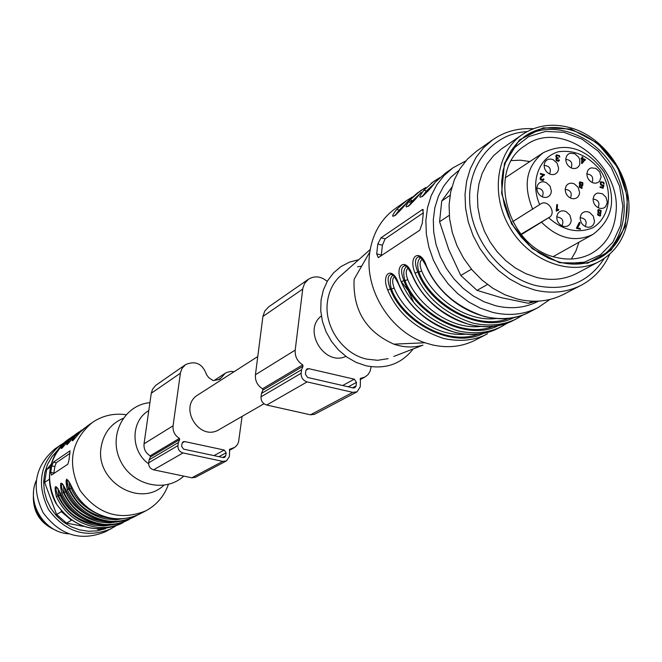 <?xml version="1.0" encoding="UTF-8"?>
<svg xmlns="http://www.w3.org/2000/svg" width="662" height="662" viewBox="0 0 662 662"><rect width="100%" height="100%" fill="white"/><g stroke="black" fill="none" stroke-linecap="round" stroke-linejoin="round"><path stroke-width="0.99" d="M257.766 356.537L198.062 394.817C177.706 406.617 199.361 442.216 219.196 429.572L263.989 403.762M321.327 315.981C302.377 330.305 324.463 366.616 345.895 356.379M305.827 370.712L305.397 374.237L307.64 377.481L353.268 387.957L354.882 387.75L356.09 385.896L356.487 382.388L354.269 379.177L308.699 368.651L306.969 368.899L305.827 370.712M371.092 366.69L370.174 371.068L368.105 374.526L365.035 377.001L360.426 378.374L360.269 386.856L357.025 391.83L352.772 392.351L307.102 381.9C303.014 380.526 301.028 377.646 301.136 373.26L301.566 369.727L303.022 366.268L302.7 364.853C297.288 361.361 294.789 356.446 295.202 350.115L302.84 288.227L304.586 283.435L308.467 279.215C314.74 275.516 320.987 276.244 327.218 281.408M357.025 391.83L314.549 414.296L310.47 414.809L266.703 405.036C262.789 403.737 260.894 400.998 261.018 396.819L261.449 393.443L262.855 390.141L262.557 388.793C257.377 385.483 255.002 380.807 255.433 374.766L262.913 316.461L264.742 311.057L268.482 307.002L308.467 279.215M182.075 443.35L181.653 446.387L183.564 449.142L223.26 457.591L224.666 457.401L225.75 455.795L226.147 452.775L224.252 450.044L184.607 441.546L183.093 441.786L182.075 443.35M242.077 416.39L238.527 442.199L237.277 444.765L234.869 447.297L229.64 449.275L229.391 456.573L226.495 460.876L222.763 461.373L183.043 452.94C179.501 451.807 177.805 449.366 177.954 445.6L178.376 442.555L179.683 439.576L179.419 438.368C174.743 435.431 172.625 431.243 173.063 425.807L180.511 372.474L182.091 368.329L185.534 364.638C195.522 360.351 202.547 363.711 206.594 374.717L208.729 377.654L213.247 380.633L219.867 379.293L225.204 373.302L226.95 372.367L230.815 371.44L234.183 371.655M226.495 460.876L195.439 477.302L191.839 477.798L153.576 469.813C150.166 468.737 148.536 466.396 148.693 462.779L149.107 459.858L150.382 456.995L150.133 455.828C145.632 453.023 143.604 449.01 144.043 443.788L151.267 393.245L152.583 389.157L155.702 385.392L185.534 364.638M394.461 276.766C392.21 278.537 392.094 282.26 394.113 287.953L391.515 289.22C402.388 319.018 446.709 346.673 478.717 333.996M393.046 275.135C389.968 277.643 389.455 282.343 391.515 289.22L390.365 288.93L387.758 290.171C397.605 313.316 416.282 329.428 443.788 338.514C460.33 342.031 474.902 340.458 487.505 333.789L475.341 340.094C462.068 346.805 447.636 348.377 432.038 344.819L425.037 342.759C390.448 331.389 364.721 290.246 369.57 254.001L369.826 251.982C372.789 233.247 381.287 218.766 395.33 208.538L406.526 200.636L396.703 209.382C386.244 222.871 398.267 214.496 407.411 201.844L407.353 201.885C399.815 210.83 395.636 215.415 394.842 215.638L394.982 215.704M392.963 275.061L391.093 274.374L392.558 274.705M390.994 274.382C387.361 275.764 387.154 280.614 390.365 288.93C401.478 321.418 451.608 350.033 483.905 333.143M404.598 265.719C400.849 267.134 400.609 272.074 403.87 280.531L401.213 281.797C411.218 305.273 430.151 321.633 457.996 330.892C474.737 334.484 489.475 332.912 502.21 326.167L499.239 327.707C486.529 334.434 471.824 336.015 455.125 332.432C427.346 323.213 408.462 306.903 398.491 283.493L398.557 283.634M398.491 283.493C392.632 265.412 380.592 273.24 387.758 290.171M408.164 268.118C405.773 269.856 405.607 273.663 407.676 279.538L405.028 280.82C416.117 311.206 461.381 339.325 493.72 326.225M404.689 265.71L406.7 266.455C403.489 268.987 402.926 273.77 405.028 280.82L403.87 280.531C415.19 313.614 466.271 342.676 498.867 325.381M418.599 256.79C414.743 258.246 414.462 263.277 417.78 271.875L415.074 273.166C425.244 296.99 444.425 313.614 472.627 323.039C489.574 326.714 504.477 325.141 517.353 318.323L514.283 319.912C501.44 326.714 486.57 328.286 469.664 324.628C441.537 315.236 422.406 298.661 412.269 274.912L412.335 275.069M412.269 274.912C406.319 256.566 393.923 264.626 401.213 281.797M496.02 318.521C465.146 322.377 431.641 296.096 421.653 270.866L418.955 272.173C430.259 303.163 476.491 331.761 509.161 318.232M421.653 270.866C419.41 265.148 419.617 261.258 422.273 259.206M420.784 257.543C417.416 260.092 416.803 264.966 418.955 272.173L417.78 271.875C429.315 305.579 481.365 335.113 514.258 317.388M422.836 259.388L418.698 256.79M426.535 266.24L426.469 266.083C420.428 247.456 407.651 255.755 415.074 273.166M423.382 212.808L385.127 238.85L382.396 245.23L381.229 255.83M422.248 223.326L423.341 213.065L422.546 209.465L381.006 237.79L377.803 244.055L376.695 253.86L378.283 257.65L419.807 230.186L422.248 223.326M405.26 204.277L399.054 210.243L395.148 215.415M399.989 210.483L396.703 209.382M419.046 194.554L412.525 200.793L408.62 206.006M413.527 201.058L410.134 199.924C399.558 213.586 411.938 204.963 421.156 192.162L420.982 192.361M433.229 184.549L426.394 191.061L422.497 196.316M435.248 182.249L445.418 173.171L435.248 182.249C427.511 191.434 423.175 196.184 422.248 196.49L422.381 196.573M427.453 191.343L423.953 190.193C413.27 204.028 426.022 195.141 435.315 182.199M393.774 356.462L422.993 345.134C413.56 347.864 403.845 347.542 393.84 344.149C366.359 331.894 353.103 310.677 354.054 280.489L354.244 279.041L369.826 251.982M388.114 358.655L377.646 360.293L366.806 359.143C342.875 354.096 323.925 326.623 327.417 301.98C328.666 292.248 332.432 284.072 338.729 277.452L370.215 249.508M338.729 277.452L343.28 273.431M357.579 266.811L361.709 266.083M400.932 281.151L408.33 290.75L413.444 301.731M413.204 348.932C401.437 363.943 385.723 369.562 366.053 365.78L356.156 362.404L346.847 357.066L338.514 349.983L331.488 341.435L326.043 331.753L322.419 321.343L320.739 310.61L321.07 299.985L323.395 289.898L327.607 280.746L333.54 272.876L340.93 266.587L349.503 262.127L358.903 259.653M512.694 221.662L540.928 203.805C547.813 199.121 556.56 212.61 549.584 217.153L521.308 234.638M529.89 161.553L520.613 160.204L511.486 160.568M571.364 259.016L575.882 251.08L578.96 242.218M615.95 212.957C621.899 164.193 561.426 118.415 525.454 145.4C486.082 168.702 506.827 247.058 555.675 257.303C568.617 260.514 580.475 259.272 591.249 253.596C605.879 245.089 614.104 231.543 615.95 212.957M566.134 263.501L584.381 262.193L600.451 254.837L612.871 242.201L620.551 225.502L622.851 206.296L619.607 186.328L611.142 167.387L598.225 151.159L581.981 139.103L563.875 132.309L545.513 131.448L528.574 136.662L514.655 147.543L505.098 163.15M597.852 258.9C626.136 242.78 632.69 199.146 612.549 166.534C592.854 133.65 551.098 119.4 523.774 137.1M559.613 262.169C574.062 265.743 587.302 264.403 599.358 258.13C628.817 242.664 636.124 198.029 615.528 164.722C595.428 131.109 552.431 117.075 525.148 136.115L517.461 142.636L511.097 150.688L506.256 160.055L503.079 170.457L501.68 181.611L502.11 193.188L504.353 204.856L508.358 216.267L514.002 227.074L521.118 236.971L529.509 245.66L538.909 252.884L549.046 258.445L559.613 262.169M571.083 129.032L543.212 127.799L519.397 139.947L504.469 163.282L501.597 193.279L511.544 223.855L532.298 248.705L559.572 262.723L587.732 263.178L611.125 250.211L625.242 226.611L627.518 197.111L617.646 167.428L597.571 143.191L571.083 129.032M570.114 127.692C604.605 136.811 632.152 177.193 628.718 213.47C626.575 235.473 616.802 251.444 599.408 261.399C571.521 276.575 530.428 261.804 510.476 228.613C490.186 195.629 495.962 152.351 522.268 134.568C536.443 125.217 552.398 122.925 570.114 127.692M522.268 134.568L501.506 148.917L493.637 155.611L487.124 163.862L482.159 173.436L478.899 184.069L477.459 195.447L477.873 207.264L480.149 219.155L484.22 230.773L489.971 241.779L497.228 251.85L505.793 260.679L515.392 268.011L525.744 273.646L536.551 277.419C551.264 281.002 564.794 279.612 577.115 273.232L599.408 261.399M527.043 131.639C493.496 133.227 467.703 163.919 469.697 201.72C471.385 239.478 500.993 276.915 535.823 285.554C565.745 291.685 588.535 282.666 604.199 258.511M533.398 128.734C518.263 127.824 504.701 131.506 492.718 139.773L483.616 147.676L476.086 157.366L470.368 168.595L466.636 181.04L465.022 194.363L465.576 208.166L468.291 222.051L473.098 235.606L479.867 248.44L488.391 260.174L498.412 270.46L509.641 278.992L521.747 285.537L534.366 289.906C551.33 294.011 566.937 292.455 581.195 285.248C594.046 278.404 603.554 268.06 609.71 254.2M492.718 139.773L476.532 151.201L467.529 159.004L460.073 168.578L454.405 179.65L450.706 191.93L449.076 205.055L449.597 218.65L452.254 232.321L456.97 245.668L463.623 258.304L472.014 269.839L481.886 279.952L492.958 288.334L504.899 294.755L517.353 299.042C534.085 303.047 549.51 301.491 563.602 294.358L581.195 285.248M451.865 187.164L441.744 200.991L450.069 195.331M441.744 200.991L439.576 221.737L448.737 249.483L460.793 275.491L471.46 269.186M449.275 215.332L439.576 221.737M487.447 284.486L477.054 290.378L501.333 297.685L528.392 303.287L532.356 301.193M460.793 275.491L477.054 290.378M528.392 303.287L536.816 301.21M582.386 162.273L584.538 159.906L582.626 159.368L582.386 162.273L581.575 162.778M598.614 212.378L600.211 212.916L600.666 211.087L598.953 210.102L598.614 212.378L598.001 212.734M580.218 187.164L581.65 187.561L581.774 186.113L580.334 185.716L579.647 187.52M579.217 183.209L580.417 182.472L580.243 184.309L582.055 184.847L582.386 183.316L579.449 182.331M582.626 159.368L581.815 159.881M598.796 210.21L597.91 210.723M580.334 185.716L579.233 186.386M580.276 185.749L579.54 185.509M581.749 163.398L584.141 160.345M582.262 159.6L581.848 159.484M601.402 182.215L600.459 182.058M602.139 187.975L602.271 187.47M602.677 185.774L602.106 185.534M600.111 183.018L601.005 182.762M542.575 175.67L540.879 176.713M542.583 180.602L542.633 179.824M539.993 178.351L541.475 177.308M542.617 176.58L543.204 175.231M557.503 210.533L557.553 210.011L556.287 210.384M570.462 198.079C572.382 192.948 570.619 190.052 565.183 189.39M592.06 182.464C593.797 177.499 592.06 174.652 586.846 173.916M598.167 207.703C600.045 202.721 598.349 199.833 593.078 199.03M585.249 226.495C587.302 221.406 585.605 218.468 580.16 217.682M561.972 225.833C564.115 220.595 562.369 217.641 556.742 216.962M571.157 167.908C572.87 162.844 571.074 160.005 565.77 159.393M549.609 174.015C551.438 168.802 549.609 165.939 544.114 165.426M542.277 196.837C544.288 191.525 542.476 188.612 536.824 188.099M576.379 228.274L578.439 224.981M599.714 216.069L600.144 215.076M600.368 213.437L600.368 212.808M598.829 210.177L597.943 209.986L598.456 209.482L601.154 210.508L600.376 215.878L597.935 215.241L597.48 213.9L599.822 215.299L600.782 213.197L600.062 213.677L598.001 212.725L597.935 209.995M581.501 185.832L581.956 185.559L582.13 188.215L579.614 187.47L579.515 185.41L580.235 185.079L579.432 184.218L579.953 181.818L582.817 182.662L582.866 185.211L581.956 185.559L582.08 184.83M581.435 188.405L581.584 187.603M557.007 155.479L555.997 155.355M558.116 161.371L557.992 160.725M557.536 160.643L558.728 159.782L559.473 160.138L558.794 161.164L556.56 160.808L555.964 160.005L556.097 158.408L556.775 158.036L555.766 156.513L556.494 154.842L559.324 155.562L559.82 157.043L559.051 156.944L558.695 155.843L557.056 155.446L556.643 155.984L556.932 157.457L558.207 157.986L558.066 158.657L556.775 158.822L556.676 159.906L558.265 160.552M556.874 158.723L556.088 158.483M555.757 156.315L556.618 156.05M581.939 158.433L582.072 156.894L582.817 157.109L582.692 158.648L585.332 159.385L582.138 163.506L581.526 163.332L581.881 159.161L581.054 158.93L581.112 158.21L581.939 158.433L581.128 158.954M585.274 160.113L584.091 160.849M585.332 159.385L584.521 159.898M582.692 158.648L581.873 159.161M582.817 157.109L582.006 157.622M603.38 183.614L603.049 182.588L601.493 182.166L600.889 183.506L601.866 185.037L603.926 185.079L603.074 188.24L600.045 187.404L600.111 186.643L602.536 187.313L603.008 185.666L600.525 184.797L600.707 181.76L603.678 182.29L604.166 183.763L603.38 183.614M602.536 187.313L601.642 187.843M603.926 185.079L602.842 185.732M542.087 175.943L543.403 175.025L540.357 174.189L540.424 173.419L544.528 174.545L541.235 177.524L541.044 179.286L542.741 179.758L543.196 178.864L543.965 179.162L543.262 180.387C540.341 180.486 539.53 179.278 540.804 176.771L540.937 176.68M543.965 179.162L542.823 179.899M544.396 175.074L543.245 175.811M544.528 174.545L543.378 175.281M557.47 210.557L556.221 211.12L556.8 204.541L557.561 204.74L557.114 209.871L558.72 209.316L558.654 210.094L557.512 210.533M558.72 209.316L557.553 210.011M557.114 209.871L556.287 210.367M557.561 204.74L556.734 205.237M565.207 188.993C565.224 193.618 567.342 196.788 571.554 198.501L573.929 198.79L576.139 198.228L577.934 196.879L579.126 194.885L579.589 192.468L578.199 187.429L574.359 183.879L572.001 183.175L569.684 183.316L567.657 184.293L566.142 185.989L565.207 188.993M586.871 173.461C586.921 178.144 589.089 181.314 593.359 182.96L595.684 183.192L597.819 182.596L599.549 181.239L601.104 176.886L599.714 171.93L595.949 168.429L591.365 167.825L589.37 168.736L587.864 170.366L586.871 173.461M593.094 198.741C593.135 203.342 595.237 206.494 599.4 208.199L601.733 208.489L603.909 207.942L605.68 206.618L607.335 202.282L606.028 197.284L602.304 193.701L597.703 193.023L595.676 193.916L594.137 195.538L593.094 198.741M580.169 217.492C580.177 222.035 582.229 225.179 586.317 226.942L588.692 227.289L590.909 226.785L592.747 225.485L593.988 223.516L594.509 221.116L593.243 216.035L589.478 212.394L587.128 211.633L584.803 211.724L582.75 212.651L581.195 214.314L580.169 217.492M556.767 216.731C556.75 221.257 558.794 224.41 562.874 226.197L565.29 226.578L567.566 226.073L569.436 224.757L570.71 222.771L571.24 220.33L569.924 215.191L566.068 211.55L563.668 210.822L561.31 210.963L559.249 211.964L557.71 213.702L556.767 216.731M565.795 158.806C565.844 163.531 568.037 166.716 572.382 168.355L574.732 168.562L576.883 167.941L578.605 166.551L579.73 164.548L579.747 159.6L578.646 157.184L574.798 153.725L570.172 153.22L568.178 154.196L566.705 155.876L565.795 158.806M544.147 164.83C544.172 169.53 546.34 172.724 550.668 174.396L553.06 174.644L555.261 174.032L557.04 172.641L558.19 170.614L558.604 168.173L557.106 163.142L553.167 159.674L550.784 159.029L548.467 159.236L546.456 160.27L544.983 162.025L544.147 164.83M536.849 187.636C536.849 192.253 538.959 195.431 543.171 197.177L545.604 197.491L547.863 196.937L549.7 195.563L550.925 193.536L551.388 191.078L549.948 185.964L545.993 182.422L543.576 181.76L541.218 181.976L539.182 183.026L537.693 184.822L536.849 187.636M579.581 224.426L577.388 227.753L580.409 228.555L580.342 229.333L576.354 228.266L579.25 222.424L580.028 222.631L579.581 224.426L578.398 225.105M580.028 222.631L579.109 223.16M580.409 228.555L579.465 229.102M577.388 227.753L576.445 228.291M600.782 213.197L599.896 213.71M598.456 214.794L597.86 215.142M598.225 214.041L597.546 214.43M580.235 185.079L579.366 185.608M558.207 157.986L557.305 158.566M556.775 158.036L555.997 158.541M559.473 160.138L558.314 160.883M68.997 481.382L69.651 489.094L71.231 488.349L70.031 483.243M63.428 484.94L64.09 492.545L65.654 491.808L64.462 486.827M87.996 521.184C74.202 515.284 64.926 506.62 60.184 495.201L58.992 490.352M66.763 479.089L68.434 489.119M57.958 488.44L58.637 495.937C67.317 515.061 83.569 524.784 107.401 525.107M60.184 495.201L56.32 496.5C64.007 512.686 76.304 522.732 93.218 526.646C103.603 528.665 113.649 527.275 123.339 522.475L120.285 524.064C95.129 534.11 73.97 527.597 56.824 504.527C44.222 478.684 48.169 456.904 68.666 439.187C51.859 450.168 42.285 477.699 55.947 503.343C73.035 527.415 94.476 534.317 120.285 524.064M75.923 437.119L73.904 439.51M70.255 441.124L68.368 443.358M64.686 445.054L62.931 447.131M70.048 453.321L56.245 462.721L54.847 466.553L53.779 473.553M67.996 480.207C66.481 480.902 66.771 483.814 68.865 488.937C76.494 504.99 88.683 514.962 105.432 518.867L115.809 519.753L126.301 518.238M62.435 483.748C60.954 484.435 61.243 487.315 63.312 492.387C70.867 508.292 82.949 518.172 99.557 522.028L109.768 522.906L120.103 521.441M56.973 487.232C55.517 487.911 55.815 490.757 57.867 495.78C65.348 511.536 77.33 521.317 93.797 525.132L103.843 526L114.013 524.577M80.052 432.352L87.194 426.105L80.077 432.327L72.82 440.693M74.401 436.332L84.951 427.793L75.559 435.497L76.792 436.068M75.559 435.497C69.957 443.457 71.463 442.398 80.094 432.311M65.712 443.821L64.528 443.267C58.968 451.12 60.424 450.094 68.889 440.197L75.882 434.09L79.283 431.789L69.99 439.419C64.413 447.322 65.894 446.279 74.442 436.291L67.243 444.591M69.99 439.419L71.206 439.982M51.446 475.101L67.872 464.178L68.989 460.148L70.056 450.814L53.465 462.142L51.752 465.916L50.742 472.387L51.446 475.101M71.802 486.909L71.786 486.876C66.258 476.35 64.752 477.285 67.284 489.673L69.651 489.094C78.629 508.78 95.328 518.677 119.756 518.801M66.183 490.41L66.167 490.368C60.705 479.933 59.232 480.852 61.748 493.124L64.09 492.545C72.952 512.007 89.478 521.813 113.665 521.962M60.672 493.835L60.656 493.802C55.26 483.45 53.812 484.352 56.32 496.5M126.028 414.702C113.607 413.022 102.304 415.662 92.126 422.621C70.966 440.942 66.936 463.532 80.052 490.401C97.877 514.399 119.789 521.217 145.789 510.849C156.646 505.007 164.184 496.186 168.413 484.385M123.107 418.376C110.976 423.697 103.677 433.138 101.212 446.709C94.484 480.819 139.748 508.399 163.804 485.296M149.918 402.686C124.348 404.78 108.254 435.033 120.054 459.924C131.225 485.097 165.144 493.48 183.746 476.11M148.776 410.68C130.563 420.709 130.356 451.087 148.636 463.781M115.577 526.166L105.324 531.809C80.673 541.665 59.969 535.335 43.212 512.802C30.915 487.563 34.813 466.263 54.905 448.902L64.628 442.398M111.183 528.773C86.333 538.711 65.455 532.298 48.541 509.558C36.129 484.088 40.043 462.597 60.292 445.096M105.639 528.706L97.124 530.866L88.278 531.247L79.423 529.832L70.933 526.671L63.122 521.879L56.311 515.64L50.767 508.209L46.712 499.868L44.313 490.947L43.651 481.812L44.751 472.817L47.565 464.302L51.975 456.623L57.801 450.052M49.145 479.429L44.619 482.416L46.613 469.672L50.271 467.19M50.966 464.401L46.613 469.672M100.823 529.12L99.805 529.145M66.548 523.079L56.593 514.498L61.401 511.652L71.438 520.307L66.548 523.079L83.238 526.364M97.14 529.095L99.143 529.492M44.619 482.416L56.593 514.498M61.401 511.652L61.169 510.874M68.443 533.804C44.097 532.347 26.265 503.029 36.17 480.736M51.917 528.119C40.531 521.3 34.432 511.271 33.621 498.031M33.53 492.71C32.008 510.956 39.695 523.601 56.593 530.643M352.556 387.791L356.09 385.896M348.295 386.815L356.487 382.388M342.651 385.516L354.269 379.177M305.91 370.29L308.699 368.651M262.913 316.461L302.708 289.087M255.433 374.766L295.202 350.115M360.194 378.565L360.716 378.283M310.47 414.809L352.772 392.351M266.703 405.036L307.102 381.9M261.018 396.819L301.136 373.26M261.449 393.443L301.566 369.727M262.855 390.141L303.022 366.268M262.557 388.793L302.7 364.853M222.639 457.459L225.75 455.795M218.932 456.672L226.147 452.775M214.016 455.622L224.252 450.044M182.158 442.986L184.607 441.546M151.267 393.245L180.378 373.219M144.043 443.788L173.063 425.807M218.195 379.814L221.034 377.985M229.441 449.448L229.896 449.2M191.839 477.798L222.763 461.373M153.576 469.813L183.043 452.94M148.693 462.779L177.954 445.6M149.107 459.858L178.376 442.555M150.382 456.995L179.683 439.576M150.133 455.828L179.419 438.368M465.245 334.194C435.323 337.231 403.688 312.042 394.113 287.953M480.405 326.474C450.011 329.916 417.457 304.189 407.676 279.538M508.052 322.7L502.21 326.167L508.044 322.708M517.353 318.323L523.344 314.748L517.353 318.323M549.998 299.439L537.974 307.64L529.782 311.885C516.807 318.753 501.755 320.325 484.642 316.593C456.159 307.019 436.771 290.179 426.469 266.083M381.295 255.027L376.695 253.86M382.396 245.23L377.803 244.055M385.127 238.85L381.006 237.79M423.374 210.077L422 209.713M412.269 200.553L409.447 202.406M412.112 197.144L406.526 200.636L412.12 197.135M407.411 201.844L417.317 193.014L407.353 201.885M425.807 187.503L420.056 191.078L410.134 199.924M421.156 192.162L421.098 192.212C413.46 201.273 409.207 205.94 408.346 206.205L408.479 206.279M538.611 301.127C525.529 307.888 511.205 309.427 495.639 305.736L484.195 301.822L473.231 295.939L463.077 288.251L454.041 278.983L446.378 268.4L440.321 256.815L436.059 244.568L433.701 232.023L433.312 219.561L434.893 207.529L438.401 196.283L443.706 186.146L450.657 177.399L459.031 170.283M537.974 307.64C524.114 314.649 508.979 316.213 492.561 312.34L480.355 308.186L468.663 301.938L457.831 293.771L448.174 283.915L439.973 272.653L433.486 260.323L428.893 247.282L426.336 233.918L425.865 220.62L427.495 207.777L431.161 195.762L436.754 184.905L444.094 175.521L452.957 167.85L465.767 160.949M439.916 177.565L433.982 181.247L423.953 190.193M549.584 217.153L520.977 234.232M541.731 222.465C558.256 238.668 575.311 242.656 592.912 234.431C613.293 219.155 616.984 198.261 603.976 171.748C586.424 148.007 566.176 141.668 543.221 152.74C526.257 166.361 522.765 185.228 532.753 209.358M603.678 182.29L603.09 182.638M602.743 185.12L601.725 185.724M541.044 179.286L540.457 179.659M541.235 177.524L540.084 178.26M557.884 209.515L556.717 210.21M578.621 226.33L577.438 227.008M601.154 210.508L600.566 210.847M600.674 215.655L600.053 216.019M582.817 182.662L582.246 183.018M582.866 185.211L582.403 185.492M559.324 155.562L558.753 155.934M548.699 217.798C562.99 230.434 577.653 233.785 592.68 227.852C610.132 217.467 613.666 191.004 600.599 170.672C588.634 155.876 574.542 149.579 558.314 151.763C538.678 157.573 529.865 182.158 539.704 204.666M71.231 488.349C76.238 500.373 86.052 509.335 100.674 515.226M65.654 491.808C70.528 503.534 80.069 512.338 94.277 518.238M68.666 439.187L73.722 435.712L64.528 443.267M56.245 462.721L53.465 462.142M51.752 465.916L54.847 466.553M53.845 473.016L50.742 472.387M67.284 489.673C75.12 506.157 87.641 516.401 104.836 520.406C115.403 522.475 125.606 521.068 135.453 516.203L137.895 514.837M67.905 480.165L71.736 486.909C79.597 503.55 92.2 513.861 109.553 517.866C120.492 519.918 130.778 518.503 140.418 513.629C130.513 518.528 120.244 519.935 109.611 517.849C92.291 513.803 79.688 503.484 71.786 486.876M61.748 493.124C69.51 509.45 81.922 519.596 98.977 523.559C109.445 525.595 119.565 524.205 129.338 519.372L128.13 520.001C118.374 524.817 108.27 526.216 97.819 524.18C80.789 520.233 68.401 510.104 60.656 493.802M62.344 483.715L66.117 490.41C73.904 506.885 86.399 517.105 103.603 521.06C114.443 523.088 124.655 521.681 134.22 516.84C124.39 521.706 114.203 523.104 103.661 521.044C86.49 517.047 73.987 506.827 66.167 490.368M360.161 379.64L365.035 377.001M214.256 380.377L225.204 373.302M229.4 450.367L233.694 448.042M499.239 327.707C465.932 346.309 415.802 324.86 398.292 283.634C392.152 271.627 391.474 274.622 390.985 274.159L390.903 274.3M406.261 266.074L404.697 265.677M514.283 319.912C480.629 338.712 429.853 316.891 412.062 275.061C403.663 260.034 405.549 267.258 404.598 265.495L404.507 265.636M420.37 257.179L418.707 256.748M418.516 256.707L418.616 256.575C419.534 258.288 417.788 251.13 426.254 266.232C444.326 308.682 495.764 330.892 529.782 311.885M423.092 209.606L422.488 209.449M417.317 193.014L425.823 187.487M431.161 183.242L439.924 177.557M452.957 167.85L445.418 173.171M393.84 344.149L425.037 342.759M553.2 256.599L592.912 234.431M505.28 177.805L543.221 152.74M598.953 210.102L597.753 210.797M580.375 185.691L579.217 186.394M580.475 182.431L579.291 183.159M602.983 185.012L601.783 185.724M601.493 182.166L600.293 182.886M542.857 175.496L541.706 176.224M541.963 176.961L540.821 177.697M557.056 155.446L555.906 156.199M81.484 430.134L74.425 436.299M75.882 434.09L68.873 440.213L61.773 448.406M56.882 487.199L60.606 493.844C68.31 510.17 80.698 520.282 97.761 524.196C108.518 526.199 118.639 524.801 128.13 520.001M134.22 516.84L135.453 516.203M140.418 513.629L145.789 510.849M87.194 426.105L92.126 422.621M67.441 480.562L68.054 480.173"/></g></svg>
